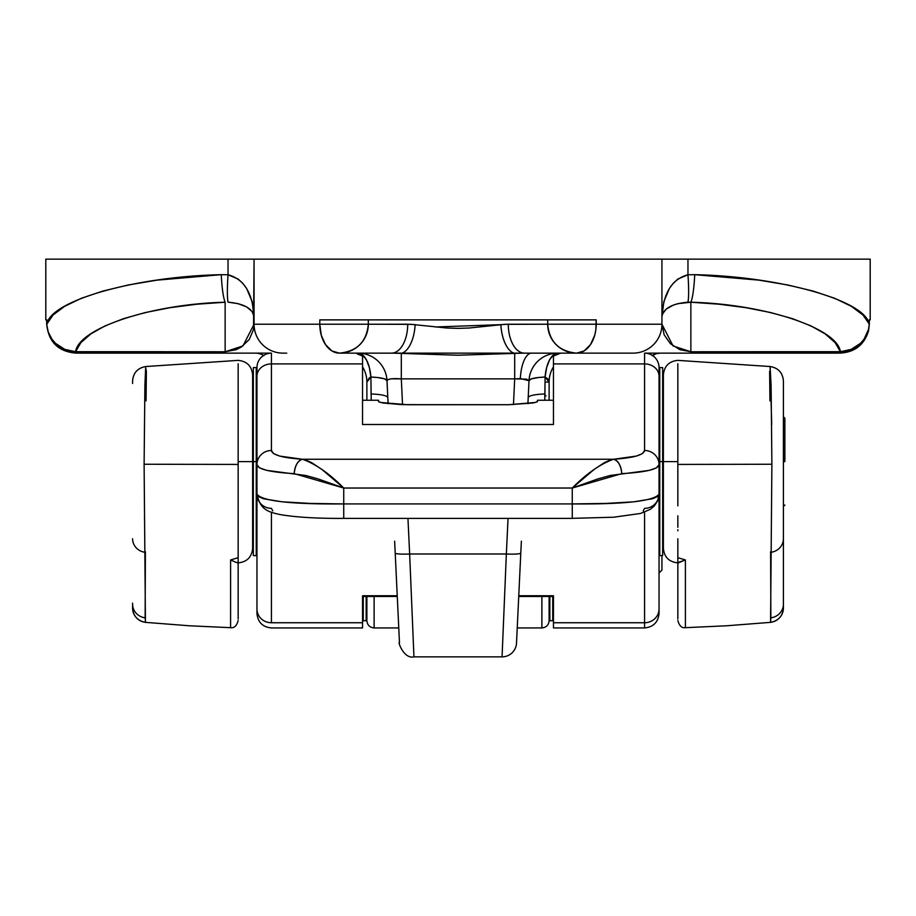<?xml version="1.0" encoding="UTF-8"?>
<svg xmlns="http://www.w3.org/2000/svg" width="916" height="916" viewBox="0 0 916 916"><rect width="100%" height="100%" fill="white"/><g stroke="black" fill="none" stroke-linecap="round" stroke-linejoin="round"><path stroke-width="1.37" d="M869.33 319.879L869.33 324.161L869.33 319.879M545.043 382.064L549.119 382.064A28.923 28.923 0 0 1 553.459 366.835A28.923 28.923 0 0 0 549.119 382.064L549.119 400.246L549.119 382.064L548.031 379.121L545.089 377.049L538.516 377.507L531.532 378.823L529.001 380.69A28.923 28.923 0 0 1 557.901 353.141A28.923 28.923 0 0 0 529.001 380.69L520.345 378.583A28.923 11.358 90 0 1 531.612 353.141A28.923 11.358 -90 0 0 520.345 378.583L514.689 378.858L513.464 404.654L514.689 378.858L401.311 378.858L514.689 378.858L514.689 353.358L514.689 378.858L526.689 379.155L529.001 380.69L527.914 403.704L529.001 380.69A28.923 4.935 -177.3 0 1 545.089 377.049L544.78 400.246M409.864 558.989L413.94 656.841L409.647 553.997L506.353 553.997L508.048 518.387L506.353 553.997A14.461 1.603 2.7 0 0 520.792 553.081L516.51 643.089A14.461 14.461 0 0 1 502.06 656.864L506.353 553.997L502.06 656.864A14.461 14.461 0 0 0 516.51 643.089L520.792 553.081A14.461 1.603 -177.3 0 1 506.353 553.997L409.647 553.997L413.94 656.864C403.532 659.348 397.544 640.524 399.49 643.066L395.208 553.081A14.461 1.603 -2.7 0 0 409.647 553.997L407.952 518.387L409.647 553.997A14.461 1.603 177.3 0 1 395.208 553.081L395.414 557.443M564.989 319.879L319.798 319.879L319.798 324.218L254.064 324.218L242.958 345.927L225.141 351.767L225.141 353.141L167.971 353.141L167.971 351.767L167.468 353.141L161.502 353.084L161.502 351.71L75.593 351.71L64.784 349.374L55.544 343.351L51.96 339.206L48.262 332.004L46.67 324.161L46.819 319.879L45.8 319.879L45.8 259.136L228.038 259.136L45.8 259.136L45.8 319.879L46.819 319.879L46.819 324.161L52.991 315.047L64.601 306.345L81.341 298.284L102.729 291.105L128.16 285.002L156.957 280.147L221.283 274.674L228.038 274.754L228.038 259.136L254.064 259.136L254.064 324.218L319.798 324.218L319.798 319.879L596.202 319.879L596.202 324.218L661.936 324.218L661.936 259.136L254.064 259.136L253.514 329.588L249.198 339.527L241.217 347.118L236.214 349.672L225.141 351.767L161.502 351.71L225.141 351.767L225.141 302.223L196.86 304.215L169.998 307.696L145.323 312.551L123.523 318.654L105.191 325.833L90.844 333.893L80.894 342.595L75.593 351.71L161.502 351.71L161.502 353.141L78.352 353.141L236.431 353.141M286.719 353.141L282.998 353.141A28.923 28.923 0 0 1 254.064 324.218A28.923 28.923 0 0 0 282.998 353.141L283.926 353.141M575.717 353.141L576.599 353.141A28.923 28.923 0 0 1 547.676 324.218L596.202 324.218L547.676 324.218L547.676 319.879L547.676 324.218L504.624 324.344L469.118 328.02L458 328.375L446.859 328.02L411.376 324.344L368.324 324.218A28.923 28.923 0 0 1 339.401 353.141L340.283 353.141M347.244 353.141L393.937 353.164L458 355.225L522.063 353.164L562.768 353.141M388.086 403.704L386.999 380.69L388.086 403.704M662.417 314.096L666.218 309.081L673.317 305.108L677.817 303.677L690.859 302.223L690.859 351.767L840.407 351.71L835.106 342.595L825.156 333.893L810.809 325.833L792.477 318.654L770.677 312.551L746.002 307.696L719.14 304.215L690.859 302.223L690.859 351.767L679.787 349.672L670.398 343.695L664.134 334.764L661.936 324.218L596.202 324.218A28.923 19.602 90 0 1 576.599 353.141L629.281 353.141M679.569 353.141L837.648 353.141L754.498 353.141L754.498 351.71L690.859 351.767L690.859 353.141L748.029 353.141L748.029 351.767L748.532 353.141L754.498 353.084L754.498 351.71L840.407 351.71L840.407 353.084L840.407 351.71A28.923 27.423 -17.4 0 0 869.181 324.161L869.181 319.879L870.2 319.879L870.2 259.136L687.962 259.136L687.962 274.754L694.717 274.674L759.043 280.147L787.84 285.002L813.271 291.105L834.659 298.284L851.399 306.345L863.009 315.047L869.33 324.161L868.482 329.428L864.04 339.206L860.456 343.351L851.216 349.374L840.407 351.71C837.327 328.146 764.356 303.998 690.859 302.223A28.923 3.859 -87.5 0 0 694.717 274.674A28.923 3.859 92.5 0 1 690.859 302.223L687.962 302.165C688.855 297.265 688.855 288.128 687.962 274.754L677.817 279.082L673.317 283.204L669.401 288.448L663.86 301.593L661.936 316.764C663.264 308.532 671.943 303.665 687.962 302.165A28.923 2.885 85.8 0 0 687.962 274.754C671.943 279.071 663.264 293.074 661.936 316.776M371.22 400.246L370.911 377.049L369.366 367.614L366.469 359.908L362.553 354.893L358.099 353.141A28.923 28.923 0 0 1 386.999 380.69C387.823 378.858 392.586 378.251 401.311 378.858L402.536 404.654L401.311 378.858L401.311 353.358L401.311 378.858L391.121 378.835L388.04 379.579L386.999 380.69L384.468 378.823L377.484 377.507L370.911 377.049L369.251 377.93L366.881 382.064L366.881 400.246L366.881 382.064A28.923 28.923 0 0 0 362.541 366.835A28.923 28.923 0 0 1 366.881 382.064L370.911 377.049A28.923 4.935 177.3 0 1 386.999 380.678M549.119 596.476L549.119 620.693L549.119 596.476M366.881 596.476L366.881 620.693L366.881 596.476M549.119 620.716C548.673 625.09 546.257 627.494 541.883 627.941L541.883 596.476L541.883 627.941L517.231 627.941M374.117 596.476L374.117 627.941L374.117 596.476M253.583 259.136L228.038 259.136L228.038 274.754C244.057 279.071 252.736 293.074 254.064 316.776C252.736 308.532 244.057 303.665 228.038 302.165A28.923 2.885 -85.8 0 1 228.038 274.754C227.145 288.128 227.145 297.265 228.038 302.165L238.183 303.677L246.599 306.929L252.14 311.497L254.064 316.776L252.14 301.593L246.599 288.448L242.683 283.204L238.183 279.082L228.038 274.754L221.283 274.674A28.923 3.859 87.5 0 0 225.141 302.223A28.923 3.859 -92.5 0 1 221.283 274.674C135.545 276.449 50.403 300.597 46.819 324.161A28.923 27.423 17.4 0 0 75.593 351.71L75.593 353.084L75.593 351.71C78.673 328.146 151.644 303.998 225.141 302.223L225.141 353.141L271.422 353.141L271.422 363.915L362.541 363.915L362.541 424.497L553.459 424.497L553.459 356.038L560.684 353.141L553.459 356.038L553.459 363.915L644.578 363.915L644.578 353.141L690.859 353.141L690.859 351.767L673.042 345.927L661.936 324.218L661.936 259.136L870.2 259.136L870.2 319.879L869.181 319.879L869.181 324.161C865.597 300.597 780.455 276.449 694.717 274.674L687.962 274.754L687.962 259.136L662.417 259.136M254.064 259.136L661.936 259.136M520.277 563.855L521.364 541.161M396.639 583.091L395.723 563.855L396.639 583.091M397.464 600.461L397.246 595.95L397.464 600.461M394.636 541.161L395.723 563.855M386.999 380.69A28.923 28.923 0 0 0 358.099 353.141A28.923 13.007 -90 0 1 370.911 377.049L371.072 393.972A28.923 4.969 177.3 0 1 387.8 397.67A28.923 4.969 -2.7 0 0 371.072 393.972M549.119 385.098L549.119 382.064L545.089 377.049A28.923 13.007 90 0 1 557.821 353.141M528.2 397.67A28.923 4.969 -177.3 0 1 544.928 393.972A28.923 4.969 2.7 0 0 528.2 397.659M557.901 353.141L553.447 354.893L549.531 359.908L546.634 367.614L545.089 377.049L544.928 393.972M319.798 319.879L351.011 319.879M415.143 324.653A28.923 13.797 93.9 0 1 401.311 353.358A28.923 13.797 -86.1 0 0 415.143 324.653L407.712 324.218A28.923 16.225 -90 0 1 391.487 353.141L339.401 353.141A28.923 19.602 -90 0 1 319.798 324.218L321.287 335.29L325.546 344.668L331.901 350.942L339.401 353.141C356.977 351.423 366.618 341.783 368.324 324.218L368.324 319.879L368.324 324.218L319.798 324.218L407.712 324.218A28.923 16.225 90 0 1 391.487 353.141L633.002 353.141A28.923 28.923 0 0 0 661.936 324.218A28.923 28.923 0 0 1 633.002 353.141M435.375 326.989L500.857 324.653A28.923 13.797 86.1 0 0 514.689 353.358A28.923 13.797 -93.9 0 1 500.857 324.653L508.288 324.218A28.923 16.225 90 0 0 524.513 353.141A28.923 16.225 -90 0 1 508.288 324.218L547.676 324.218C549.382 341.783 559.023 351.423 576.599 353.141L584.099 350.942L590.454 344.668L594.713 335.29L595.824 329.863L596.202 319.879M167.422 353.129A28.923 1.58 -89 0 0 167.971 351.767L167.227 352.763M546.016 395.895L544.917 395.002M748.773 352.763L748.029 351.767A28.923 1.58 89 0 0 748.578 353.129M784.863 461.618L783.42 461.618L784.863 461.618L784.863 418.223L784.863 461.618M677.84 363.755L677.84 485.789L677.84 461.618L662.657 461.618L663.379 461.618L663.379 548.398L663.379 376.499M659.76 461.618L659.039 461.618L659.76 461.618L659.76 555.623L659.76 461.618L662.657 461.618L659.76 461.618L659.76 367.602L659.76 461.618M256.961 461.618L256.24 461.618L256.961 461.618M253.343 461.618L252.621 461.618L253.343 461.618L253.343 555.623L253.343 461.618L256.24 461.618L253.343 461.618L253.343 367.602L253.343 461.618M659.76 526.7L659.039 526.7L659.76 526.7M661.936 570.084L661.936 555.623L661.936 570.084L659.039 572.981M552.737 620.716L552.737 596.476L552.737 620.716L549.84 620.716L549.84 596.476L549.84 620.716M366.16 620.716L366.16 596.476L366.16 620.716L363.263 620.716L363.263 596.476L363.263 620.716M662.657 555.623L662.657 367.602L662.657 555.623L659.76 555.623M256.24 555.623L256.24 367.602L256.24 555.623L253.343 555.623M238.16 363.755L238.16 461.618L252.621 461.618L252.621 374.839L252.621 548.398L252.621 461.618L238.16 461.618L238.16 464.423L144.11 464.24L238.16 464.423L238.16 557.684L230.603 559.962L230.592 627.678L189.509 625.788L145.438 622.353L144.11 464.24L144.9 385.327L145.655 367.751L146.377 371.301L146.056 400.876M677.84 557.684L685.397 559.962L677.84 557.684L677.84 562.859L677.84 538.78M677.84 515.822L677.84 527.273M677.84 618.953L677.84 562.63L685.397 559.962L685.408 627.678L726.491 625.788L770.562 622.353L771.89 464.24L677.84 464.423L771.89 464.24L771.1 385.327L770.093 366.526L771.73 424.623M783.42 383.506L783.42 603.404M770.608 551.764L770.86 617.819A14.461 13.786 0 0 0 783.42 604.159L783.42 607.961A14.461 14.461 180 0 1 770.539 622.342A14.461 14.461 0 0 0 783.42 607.961L783.42 380.953C782.699 372.697 778.257 367.889 770.093 366.526L677.84 360.377C669.069 361.248 664.249 366.068 663.379 374.839L663.379 461.618L677.84 461.618L677.84 424.303M677.84 485.789L677.84 505.815M685.408 627.678L685.408 627.678C681.767 628.239 679.248 625.834 677.84 620.453M677.84 530.788L677.84 529.711M677.84 500.193L677.84 498.499M678.401 562.848L685.145 559.951M769.944 400.876L769.623 371.301M770.608 552.348A14.461 13.717 0 0 0 783.42 538.722A14.461 13.717 180 0 1 770.608 552.348M783.42 604.159A14.461 13.786 180 0 1 770.86 617.819L770.539 622.342M677.84 405.445L677.84 386.792M132.58 603.163L132.58 607.961A14.461 14.461 -0 0 0 145.461 622.342A14.461 14.461 180 0 1 132.58 607.961L132.58 604.159A14.461 13.786 0 0 0 145.14 617.819L145.392 551.764M252.621 374.839C251.751 366.068 246.931 361.248 238.16 360.377L145.907 366.526C137.744 367.889 133.301 372.697 132.58 380.942L132.58 383.506M238.16 372.938L238.16 386.792M238.16 405.445L238.16 464.423M238.16 498.499L238.16 505.815M238.16 618.953L238.16 562.63L236.214 562.424L237.599 562.848M238.16 557.684L238.16 562.859L238.16 557.684L230.603 559.962L236.214 562.424L230.603 559.962M144.522 519.2L144.499 517.54M132.58 538.722A14.461 13.717 0 0 0 145.392 552.348A14.461 13.717 180 0 1 132.58 538.722M145.461 622.342L145.14 617.819A14.461 13.786 180 0 1 132.58 604.159M238.16 485.789L238.16 500.697M238.16 514.918L238.16 527.273M238.16 538.78L238.16 547.791M659.039 368.152L659.039 609.025A14.461 13.717 180 0 1 644.578 622.743L644.578 512.17L644.578 622.743L553.459 622.743L553.459 595.743L518.765 595.743L553.459 595.743L553.459 627.941L644.578 627.941L644.578 622.743L553.459 622.743L553.459 627.884M362.541 596.43L362.541 595.743L397.235 595.743L362.541 595.743L362.541 622.743L271.422 622.743L271.422 512.17L271.422 622.743A14.461 13.717 180 0 1 256.961 609.025L256.961 612.793M553.459 400.246L537.543 400.246L537.005 401.941L532.734 403.017L508.62 404.712L401.712 404.632L383.289 403.017L379.006 401.941L378.457 400.246L362.541 400.246M256.961 613.48C257.831 622.25 262.652 627.071 271.422 627.941L362.541 627.941L362.541 622.743L271.422 622.743A14.461 13.717 0 0 1 256.961 609.025L256.961 494.136L258.598 496.621L263.499 498.762L282.208 501.819L310.352 503.434L343.74 503.926L343.74 488.033L572.26 488.033L572.26 503.926L343.74 503.926L343.74 488.033L318.264 478.976L305.933 475.507L266.785 470.389L259.446 467.824L256.961 464.687L256.961 609.025M357.125 353.874L362.541 356.038L357.125 353.874M553.459 424.497L553.459 363.915L644.578 363.915L644.578 450.489L642.505 453.569L636.368 456.076L613.537 459.26L302.463 459.26L279.655 456.088L273.506 453.58L271.422 450.489L271.422 363.915L362.541 363.915L362.541 356.038L362.541 424.497L553.459 424.497L553.459 414.215M659.039 613.48C658.169 622.25 653.348 627.071 644.578 627.941L644.578 622.743A14.461 13.717 0 0 0 659.039 609.025L659.039 612.793M256.961 368.152L256.961 494.136C261.873 501.098 290.807 504.361 343.74 503.926L343.74 518.341M659.039 609.025L659.039 464.687L656.566 467.824L649.238 470.377L610.067 475.507L597.736 478.976L572.26 488.033L572.26 503.926L605.579 503.445L633.746 501.831L652.478 498.762L657.379 496.632L659.039 494.136A14.461 14.209 -0 0 1 644.578 508.357L643.227 510.876M272.762 510.865L271.422 508.357A14.461 14.209 0 0 1 256.961 494.136C260.201 508.643 266.052 511.712 280.846 514.7C296.738 517.322 317.703 518.548 343.74 518.387L343.74 503.926L572.26 503.926L572.26 518.387L572.26 503.926C625.101 504.361 654.024 501.098 659.039 494.136L657.711 500.743L654.23 506.067L650.234 509.376L640.57 513.452L613.537 517.231L572.26 518.341M362.541 424.497L362.541 414.215M397.269 596.476L362.541 596.476L362.541 595.743L362.541 627.884M553.459 596.43L553.459 595.743L553.459 596.476L518.731 596.476M380.632 402.468L407.38 404.712L508.62 404.712L535.379 402.468M537.452 401.655L537.543 400.349M378.548 401.666L378.457 400.349M306.242 460.221L311.726 462.706L321.94 469.484L343.74 488.033L572.26 488.033L594.06 469.484L604.274 462.706L609.758 460.221M613.537 459.26A14.461 8.244 85.8 0 1 621.792 473.641C645.803 472.232 658.226 469.244 659.039 464.687A14.461 14.187 180 0 0 644.578 450.489C643.833 454.966 633.483 457.885 613.537 459.26C600.392 463.943 586.641 473.526 572.26 488.033L621.792 473.641C620.968 465.5 618.208 460.702 613.537 459.26L302.463 459.26C282.517 457.885 272.166 454.966 271.422 450.489L271.422 353.141A14.461 14.461 0 0 0 256.961 367.602A14.461 14.461 0 0 1 271.422 353.141M644.578 450.489A14.461 14.187 0 0 1 659.039 464.687L659.039 376.224A14.461 12.309 180 0 0 644.578 363.915L644.578 450.489M644.578 363.915A14.461 12.309 0 0 1 659.039 376.224L659.039 367.602A14.461 14.461 0 0 0 644.578 353.141L644.578 363.915M644.578 353.141A14.461 14.461 0 0 1 659.039 367.602M256.961 367.602L256.961 376.224A14.461 12.309 0 0 1 271.422 363.915A14.461 12.309 180 0 0 256.961 376.224L256.961 464.687A14.461 14.187 0 0 1 271.422 450.489A14.461 14.187 180 0 0 256.961 464.687C257.774 469.244 270.197 472.232 294.208 473.641A14.461 8.244 -85.8 0 1 302.463 459.26C297.792 460.702 295.032 465.5 294.208 473.641L343.74 488.033C329.359 473.526 315.608 463.943 302.463 459.26M553.459 611.052L552.737 611.087M549.84 611.258L549.119 611.304M366.881 611.304L366.16 611.258M363.263 611.087L362.541 611.052M257.728 353.278L260.854 354.068M263.865 355.637L261.976 354.549M255.759 353.141A14.461 14.461 0 0 1 263.59 355.454A14.461 14.461 0 0 0 255.759 353.141C266.728 355.981 266.728 355.981 255.759 353.141M660.241 353.141A14.461 14.461 0 0 0 652.41 355.454A14.461 14.461 0 0 1 660.241 353.141L656.509 353.633L652.135 355.637M502.06 656.864L413.94 656.864M398.769 627.941L374.117 627.941C369.743 627.494 367.327 625.09 366.881 620.716M46.67 319.879L46.67 324.161C48.548 341.886 58.189 351.526 75.593 353.084L161.502 353.084M78.352 353.141L76.543 353.084M869.33 324.161L868.586 330.687C864.372 344.679 854.983 352.145 840.407 353.084L754.498 353.084M783.42 506.456L784.863 505.002M663.379 497.777L662.657 497.777M659.76 497.777L659.039 497.777M256.961 497.777L256.24 497.777M253.343 497.777L252.621 497.777M663.379 425.459L662.657 425.459M659.76 425.459L659.039 425.459M256.961 425.459L256.24 425.459M253.343 425.459L252.621 425.459M783.42 416.78L784.863 418.223M662.657 367.602L659.76 367.602M256.24 367.602L253.343 367.602M678.241 562.859L677.84 562.859C669.069 561.989 664.249 557.168 663.379 548.398M252.621 526.7L253.343 526.7M256.24 526.7L256.961 526.7M662.657 526.7L663.379 526.7M252.621 396.536L253.343 396.536M256.24 396.536L256.961 396.536M659.039 396.536L659.76 396.536M662.657 396.536L663.379 396.536M770.562 622.353C778.463 620.808 782.756 616.01 783.42 607.984M252.621 548.398C251.751 557.168 246.931 561.989 238.16 562.859L237.759 562.859M230.592 627.678C234.233 628.239 236.752 625.834 238.16 620.453M145.438 622.353C137.537 620.808 133.244 616.01 132.58 607.984M343.74 518.387L572.26 518.387M553.459 611.407L552.737 611.453M549.84 611.625L549.119 611.659M366.881 611.659L366.16 611.625M363.263 611.453L362.541 611.407"/></g></svg>
